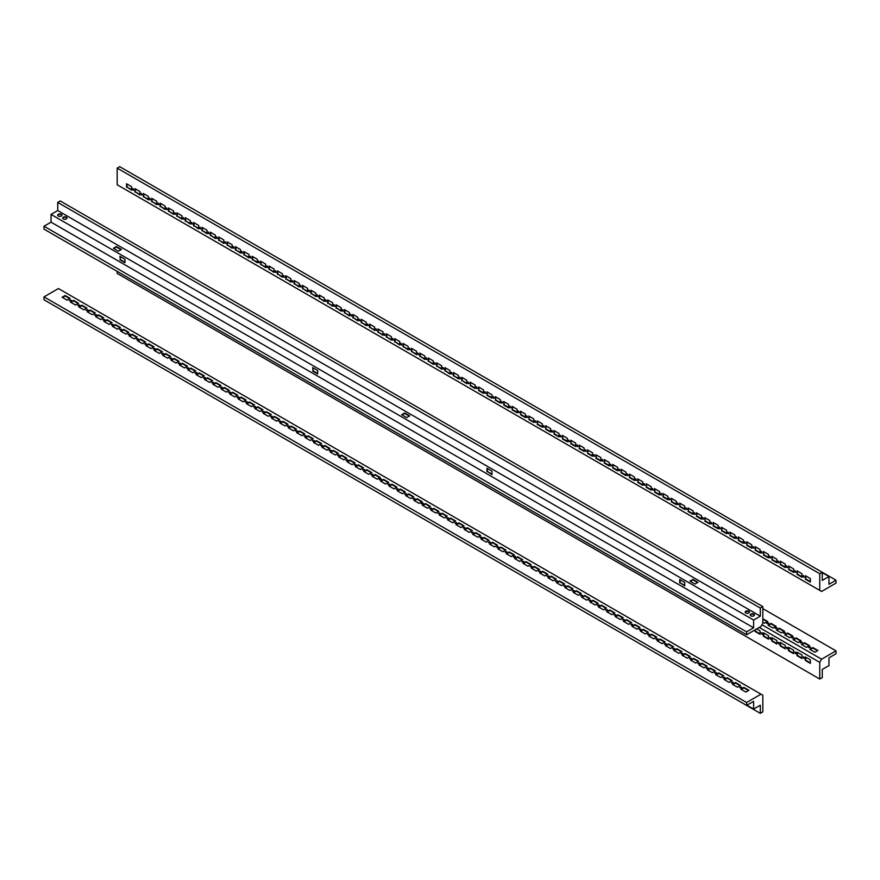 <?xml version="1.0" encoding="UTF-8"?>
<svg xmlns="http://www.w3.org/2000/svg" width="880" height="880" viewBox="0 0 880 880"><rect width="100%" height="100%" fill="white"/><g stroke="black" fill="none" stroke-linecap="round" stroke-linejoin="round"><path stroke-width="1.32" d="M475.167 388.069L470.536 385.396L470.536 382.382M469.117 383.603A1.012 0.583 60 0 1 468.193 382.008M483.538 392.909L478.918 390.236L478.918 387.222M491.92 397.749L487.3 395.076L487.3 392.062M500.302 402.589L495.671 399.916L495.671 396.891M508.684 407.429L504.053 404.756L504.053 401.731M517.066 412.258L512.435 409.596L512.435 406.571M525.437 417.098L520.817 414.425L520.817 411.411M533.819 421.938L529.199 419.265L529.199 416.251M542.201 426.778L537.57 424.105L537.57 421.091M550.583 431.618L545.952 428.945L545.952 425.92M558.965 436.458L554.334 433.785L554.334 430.76M567.336 441.287L562.716 438.625L562.716 435.6M575.718 446.127L571.098 443.454L571.098 440.44M584.1 450.967L579.48 448.294L579.48 445.28M592.482 455.807L587.851 453.134L587.851 450.12M600.864 460.647L596.233 457.974L596.233 454.949M609.235 465.476L604.615 462.814L604.615 459.789M617.617 470.316L612.997 467.654L612.997 464.629M625.999 475.156L621.379 472.483L621.379 469.469M634.381 479.996L629.75 477.323L629.75 474.309M642.763 484.836L638.132 482.163L638.132 479.149M651.145 489.676L646.514 487.003L646.514 483.978M659.516 494.505L654.896 491.843L654.896 488.818M667.898 499.345L663.278 496.672L663.278 493.658M676.28 504.185L671.649 501.512L671.649 498.498M684.662 509.025L680.031 506.352L680.031 503.338M693.044 513.865L688.413 511.192L688.413 508.178M701.415 518.705L696.795 516.032L696.795 513.007M709.797 523.534L705.177 520.872L705.177 517.847M718.179 528.374L713.548 525.701L713.548 522.687M726.561 533.214L721.93 530.541L721.93 527.527M734.943 538.054L730.312 535.381L730.312 532.367M743.314 542.894L738.694 540.221L738.694 537.196M751.696 547.734L747.076 545.061L747.076 542.036M760.078 552.563L755.447 549.901L755.447 546.876M768.46 557.403L763.829 554.73L763.829 551.716M776.842 562.243L772.211 559.57L772.211 556.556M785.213 567.083L780.593 564.41L780.593 561.396M793.595 571.923L788.975 569.25L788.975 566.225M801.977 576.752L797.357 574.09L797.357 571.065M810.359 581.592L805.728 578.93L805.728 575.905M477.499 388.443A1.012 0.583 60 0 1 476.575 386.848M485.881 393.283A1.012 0.583 60 0 1 484.957 391.688M494.263 398.123A1.012 0.583 60 0 1 493.339 396.517M502.645 402.963A1.012 0.583 60 0 1 501.721 401.357M511.016 407.803A1.012 0.583 60 0 1 510.092 406.197M519.398 412.632A1.012 0.583 60 0 1 518.474 411.037M527.78 417.472A1.012 0.583 60 0 1 526.856 415.877M536.162 422.312A1.012 0.583 60 0 1 535.238 420.717M544.544 427.152A1.012 0.583 60 0 1 543.62 425.546M552.915 431.992A1.012 0.583 60 0 1 551.991 430.386M561.297 436.832A1.012 0.583 60 0 1 560.373 435.226M569.679 441.661A1.012 0.583 60 0 1 568.755 440.066M578.061 446.501A1.012 0.583 60 0 1 577.137 444.906M586.443 451.341A1.012 0.583 60 0 1 585.519 449.746M594.814 456.181A1.012 0.583 60 0 1 593.901 454.575M603.196 461.021A1.012 0.583 60 0 1 602.272 459.415M611.578 465.85A1.012 0.583 60 0 1 610.654 464.255M619.96 470.69A1.012 0.583 60 0 1 619.036 469.095M628.342 475.53A1.012 0.583 60 0 1 627.418 473.935M636.724 480.37A1.012 0.583 60 0 1 635.8 478.775M645.095 485.21A1.012 0.583 60 0 1 644.171 483.604M653.477 490.05A1.012 0.583 60 0 1 652.553 488.444M661.859 494.879A1.012 0.583 60 0 1 660.935 493.284M670.241 499.719A1.012 0.583 60 0 1 669.317 498.124M678.623 504.559A1.012 0.583 60 0 1 677.699 502.964M686.994 509.399A1.012 0.583 60 0 1 686.07 507.793M695.376 514.239A1.012 0.583 60 0 1 694.452 512.633M703.758 519.079A1.012 0.583 60 0 1 702.834 517.473M712.14 523.908A1.012 0.583 60 0 1 711.216 522.313M720.522 528.748A1.012 0.583 60 0 1 719.598 527.153M728.893 533.588A1.012 0.583 60 0 1 727.969 531.993M737.275 538.428A1.012 0.583 60 0 1 736.351 536.822M745.657 543.268A1.012 0.583 60 0 1 744.733 541.662M754.039 548.108A1.012 0.583 60 0 1 753.115 546.502M762.421 552.937A1.012 0.583 60 0 1 761.497 551.342M770.792 557.777A1.012 0.583 60 0 1 769.868 556.182M779.174 562.617A1.012 0.583 60 0 1 778.25 561.022M787.556 567.457A1.012 0.583 60 0 1 786.632 565.851M795.938 572.297A1.012 0.583 60 0 1 795.014 570.691M804.32 577.126A1.012 0.583 60 0 1 803.396 575.531M466.785 383.229L462.154 380.567L462.154 377.542M458.403 378.4L453.772 375.727L453.772 372.702M450.021 373.56L445.401 370.887L445.401 367.873M441.639 368.72L437.019 366.047L437.019 363.033M433.257 363.88L428.637 361.207L428.637 358.193M424.886 359.04L420.255 356.378L420.255 353.353M416.504 354.2L411.873 351.538L411.873 348.513M408.122 349.371L403.502 346.698L403.502 343.673M399.74 344.531L395.12 341.858L395.12 338.844M391.358 339.691L386.738 337.018L386.738 334.004M382.987 334.851L378.356 332.178L378.356 329.164M374.605 330.011L369.974 327.349L369.974 324.324M366.223 325.182L361.592 322.509L361.592 319.484M357.841 320.342L353.221 317.669L353.221 314.644M349.459 315.502L344.839 312.829L344.839 309.815M341.088 310.662L336.457 307.989L336.457 304.975M332.706 305.822L328.075 303.149L328.075 300.135M324.324 300.982L319.693 298.32L319.693 295.295M315.942 296.153L311.322 293.48L311.322 290.455M307.56 291.313L302.94 288.64L302.94 285.615M299.189 286.473L294.558 283.8L294.558 280.786M290.807 281.633L286.176 278.96L286.176 275.946M282.425 276.793L277.794 274.12L277.794 271.106M274.043 271.953L269.423 269.291L269.423 266.266M265.661 267.124L261.041 264.451L261.041 261.426M257.29 262.284L252.659 259.611L252.659 256.597M248.908 257.444L244.277 254.771L244.277 251.757M240.526 252.604L235.895 249.931L235.895 246.917M232.144 247.764L227.524 245.102L227.524 242.077M223.762 242.924L219.142 240.262L219.142 237.237M215.38 238.095L210.76 235.422L210.76 232.397M207.009 233.255L202.378 230.582L202.378 227.568M198.627 228.415L193.996 225.742L193.996 222.728M190.245 223.575L185.625 220.902L185.625 217.888M181.863 218.735L177.243 216.073L177.243 213.048M173.481 213.906L168.861 211.233L168.861 208.208M165.11 209.066L160.479 206.393L160.479 203.368M156.728 204.226L152.097 201.553L152.097 198.539M148.346 199.386L143.715 196.713L143.715 193.699M139.964 194.546L135.344 191.873L135.344 188.859M131.582 189.706L126.962 187.044L126.962 184.019M460.746 378.774A1.012 0.583 60 0 1 459.822 377.168M452.364 373.934A1.012 0.583 60 0 1 451.44 372.328M443.982 369.094A1.012 0.583 60 0 1 443.058 367.499M435.6 364.254A1.012 0.583 60 0 1 434.676 362.659M427.218 359.414A1.012 0.583 60 0 1 426.294 357.819M418.836 354.574A1.012 0.583 60 0 1 417.923 352.979M410.465 349.745A1.012 0.583 60 0 1 409.541 348.139M402.083 344.905A1.012 0.583 60 0 1 401.159 343.299M393.701 340.065A1.012 0.583 60 0 1 392.777 338.47M385.319 335.225A1.012 0.583 60 0 1 384.395 333.63M376.937 330.385A1.012 0.583 60 0 1 376.013 328.79M368.566 325.556A1.012 0.583 60 0 1 367.642 323.95M360.184 320.716A1.012 0.583 60 0 1 359.26 319.11M351.802 315.876A1.012 0.583 60 0 1 350.878 314.27M343.42 311.036A1.012 0.583 60 0 1 342.496 309.441M335.038 306.196A1.012 0.583 60 0 1 334.114 304.601M326.667 301.356A1.012 0.583 60 0 1 325.743 299.761M318.285 296.527A1.012 0.583 60 0 1 317.361 294.921M309.903 291.687A1.012 0.583 60 0 1 308.979 290.081M301.521 286.847A1.012 0.583 60 0 1 300.597 285.241M293.139 282.007A1.012 0.583 60 0 1 292.215 280.412M284.768 277.167A1.012 0.583 60 0 1 283.844 275.572M276.386 272.327A1.012 0.583 60 0 1 275.462 270.732M268.004 267.498A1.012 0.583 60 0 1 267.08 265.892M259.622 262.658A1.012 0.583 60 0 1 258.698 261.052M251.24 257.818A1.012 0.583 60 0 1 250.316 256.223M242.869 252.978A1.012 0.583 60 0 1 241.945 251.383M234.487 248.138A1.012 0.583 60 0 1 233.563 246.543M226.105 243.298A1.012 0.583 60 0 1 225.181 241.703M217.723 238.469A1.012 0.583 60 0 1 216.799 236.863M209.341 233.629A1.012 0.583 60 0 1 208.417 232.023M200.959 228.789A1.012 0.583 60 0 1 200.046 227.194M192.588 223.949A1.012 0.583 60 0 1 191.664 222.354M184.206 219.109A1.012 0.583 60 0 1 183.282 217.514M175.824 214.28A1.012 0.583 60 0 1 174.9 212.674M167.442 209.44A1.012 0.583 60 0 1 166.518 207.834M159.06 204.6A1.012 0.583 60 0 1 158.136 202.994M150.689 199.76A1.012 0.583 60 0 1 149.765 198.165M142.307 194.92A1.012 0.583 60 0 1 141.383 193.325M133.925 190.08A1.012 0.583 60 0 1 133.001 188.485M133.265 190.223A1.012 0.583 60 0 1 132.759 188.529A1.012 0.583 60 0 1 133.265 190.223M141.647 195.063A1.012 0.583 60 0 1 141.141 193.369A1.012 0.583 60 0 1 141.647 195.063M150.018 199.903A1.012 0.583 60 0 1 149.523 198.209A1.012 0.583 60 0 1 150.018 199.903M158.4 204.732A1.012 0.583 60 0 1 157.894 203.038A1.012 0.583 60 0 1 158.4 204.732M166.782 209.572A1.012 0.583 60 0 1 166.276 207.878A1.012 0.583 60 0 1 166.782 209.572M175.164 214.412A1.012 0.583 60 0 1 174.658 212.718A1.012 0.583 60 0 1 175.164 214.412M183.546 219.252A1.012 0.583 60 0 1 183.04 217.558A1.012 0.583 60 0 1 183.546 219.252M191.917 224.092A1.012 0.583 60 0 1 191.422 222.398A1.012 0.583 60 0 1 191.917 224.092M200.299 228.932A1.012 0.583 60 0 1 199.793 227.238A1.012 0.583 60 0 1 200.299 228.932M208.681 233.761A1.012 0.583 60 0 1 208.175 232.067A1.012 0.583 60 0 1 208.681 233.761M217.063 238.601A1.012 0.583 60 0 1 216.557 236.907A1.012 0.583 60 0 1 217.063 238.601M225.445 243.441A1.012 0.583 60 0 1 224.939 241.747A1.012 0.583 60 0 1 225.445 243.441M233.816 248.281A1.012 0.583 60 0 1 233.321 246.587A1.012 0.583 60 0 1 233.816 248.281M242.198 253.121A1.012 0.583 60 0 1 241.692 251.427A1.012 0.583 60 0 1 242.198 253.121M250.58 257.961A1.012 0.583 60 0 1 250.074 256.256A1.012 0.583 60 0 1 250.58 257.961M258.962 262.79A1.012 0.583 60 0 1 258.456 261.096A1.012 0.583 60 0 1 258.962 262.79M267.344 267.63A1.012 0.583 60 0 1 266.838 265.936A1.012 0.583 60 0 1 267.344 267.63M275.715 272.47A1.012 0.583 60 0 1 275.22 270.776A1.012 0.583 60 0 1 275.715 272.47M284.097 277.31A1.012 0.583 60 0 1 283.602 275.616A1.012 0.583 60 0 1 284.097 277.31M292.479 282.15A1.012 0.583 60 0 1 291.973 280.456A1.012 0.583 60 0 1 292.479 282.15M300.861 286.99A1.012 0.583 60 0 1 300.355 285.285A1.012 0.583 60 0 1 300.861 286.99M309.243 291.819A1.012 0.583 60 0 1 308.737 290.125A1.012 0.583 60 0 1 309.243 291.819M317.625 296.659A1.012 0.583 60 0 1 317.119 294.965A1.012 0.583 60 0 1 317.625 296.659M325.996 301.499A1.012 0.583 60 0 1 325.501 299.805A1.012 0.583 60 0 1 325.996 301.499M334.378 306.339A1.012 0.583 60 0 1 333.872 304.645A1.012 0.583 60 0 1 334.378 306.339M342.76 311.179A1.012 0.583 60 0 1 342.254 309.485A1.012 0.583 60 0 1 342.76 311.179M351.142 316.008A1.012 0.583 60 0 1 350.636 314.314A1.012 0.583 60 0 1 351.142 316.008M359.524 320.848A1.012 0.583 60 0 1 359.018 319.154A1.012 0.583 60 0 1 359.524 320.848M367.895 325.688A1.012 0.583 60 0 1 367.4 323.994A1.012 0.583 60 0 1 367.895 325.688M376.277 330.528A1.012 0.583 60 0 1 375.771 328.834A1.012 0.583 60 0 1 376.277 330.528M384.659 335.368A1.012 0.583 60 0 1 384.153 333.674A1.012 0.583 60 0 1 384.659 335.368M393.041 340.208A1.012 0.583 60 0 1 392.535 338.514A1.012 0.583 60 0 1 393.041 340.208M401.423 345.037A1.012 0.583 60 0 1 400.917 343.343A1.012 0.583 60 0 1 401.423 345.037M409.794 349.877A1.012 0.583 60 0 1 409.299 348.183A1.012 0.583 60 0 1 409.794 349.877M418.176 354.717A1.012 0.583 60 0 1 417.67 353.023A1.012 0.583 60 0 1 418.176 354.717M426.558 359.557A1.012 0.583 60 0 1 426.052 357.863A1.012 0.583 60 0 1 426.558 359.557M434.94 364.397A1.012 0.583 60 0 1 434.434 362.703A1.012 0.583 60 0 1 434.94 364.397M443.322 369.237A1.012 0.583 60 0 1 442.816 367.532A1.012 0.583 60 0 1 443.322 369.237M451.693 374.066A1.012 0.583 60 0 1 451.198 372.372A1.012 0.583 60 0 1 451.693 374.066M460.075 378.906A1.012 0.583 60 0 1 459.569 377.212A1.012 0.583 60 0 1 460.075 378.906M126.555 187.275L126.555 183.788L131.582 186.692L131.582 190.179L126.962 187.044M134.937 192.115L134.937 188.628L139.964 191.532L139.964 195.008L135.344 191.873M143.319 196.944L143.319 193.468L148.346 196.372L148.346 199.848L143.715 196.713M151.701 201.784L151.701 198.308L156.728 201.201L156.728 204.688L152.097 201.553M160.083 206.624L160.083 203.137L165.11 206.041L165.11 209.528L160.479 206.393M168.454 211.464L168.454 207.977L173.481 210.881L173.481 214.368L168.861 211.233M176.836 216.304L176.836 212.817L181.863 215.721L181.863 219.208L177.243 216.073M185.218 221.144L185.218 217.657L190.245 220.561L190.245 224.037L185.625 220.902M193.6 225.973L193.6 222.497L198.627 225.401L198.627 228.877L193.996 225.742M201.982 230.813L201.982 227.326L207.009 230.23L207.009 233.717L202.378 230.582M210.353 235.653L210.353 232.166L215.38 235.07L215.38 238.557L210.76 235.422M218.735 240.493L218.735 237.006L223.762 239.91L223.762 243.397L219.142 240.262M227.117 245.333L227.117 241.846L232.144 244.75L232.144 248.237L227.524 245.102M235.499 250.162L235.499 246.686L240.526 249.59L240.526 253.066L235.895 249.931M243.881 255.002L243.881 251.526L248.908 254.419L248.908 257.906L244.277 254.771M252.252 259.842L252.252 256.355L257.29 259.259L257.29 262.746L252.659 259.611M260.634 264.682L260.634 261.195L265.661 264.099L265.661 267.586L261.041 264.451M269.016 269.522L269.016 266.035L274.043 268.939L274.043 272.426L269.423 269.291M277.398 274.362L277.398 270.875L282.425 273.779L282.425 277.255L277.794 274.12M285.78 279.191L285.78 275.715L290.807 278.619L290.807 282.095L286.176 278.96M294.151 284.031L294.151 280.555L299.189 283.448L299.189 286.935L294.558 283.8M302.533 288.871L302.533 285.384L307.56 288.288L307.56 291.775L302.94 288.64M310.915 293.711L310.915 290.224L315.942 293.128L315.942 296.615L311.322 293.48M319.297 298.551L319.297 295.064L324.324 297.968L324.324 301.455L319.693 298.32M327.679 303.391L327.679 299.904L332.706 302.808L332.706 306.284L328.075 303.149M336.061 308.22L336.061 304.744L341.088 307.648L341.088 311.124L336.457 307.989M344.432 313.06L344.432 309.584L349.459 312.477L349.459 315.964L344.839 312.829M352.814 317.9L352.814 314.413L357.841 317.317L357.841 320.804L353.221 317.669M361.196 322.74L361.196 319.253L366.223 322.157L366.223 325.644L361.592 322.509M369.578 327.58L369.578 324.093L374.605 326.997L374.605 330.484L369.974 327.349M377.96 332.42L377.96 328.933L382.987 331.837L382.987 335.313L378.356 332.178M386.331 337.249L386.331 333.773L391.358 336.677L391.358 340.153L386.738 337.018M394.713 342.089L394.713 338.602L399.74 341.506L399.74 344.993L395.12 341.858M403.095 346.929L403.095 343.442L408.122 346.346L408.122 349.833L403.502 346.698M411.477 351.769L411.477 348.282L416.504 351.186L416.504 354.673L411.873 351.538M419.859 356.609L419.859 353.122L424.886 356.026L424.886 359.513L420.255 356.378M428.23 361.438L428.23 357.962L433.257 360.866L433.257 364.342L428.637 361.207M436.612 366.278L436.612 362.802L441.639 365.706L441.639 369.182L437.019 366.047M444.994 371.118L444.994 367.631L450.021 370.535L450.021 374.022L445.401 370.887M453.376 375.958L453.376 372.471L458.403 375.375L458.403 378.862L453.772 375.727M461.758 380.798L461.758 377.311L466.785 380.215L466.785 383.702L462.154 380.567M803.649 577.269A1.012 0.583 60 0 1 803.154 575.575A1.012 0.583 60 0 1 803.649 577.269M795.278 572.429A1.012 0.583 60 0 1 794.772 570.735A1.012 0.583 60 0 1 795.278 572.429M786.896 567.589A1.012 0.583 60 0 1 786.39 565.895A1.012 0.583 60 0 1 786.896 567.589M778.514 562.76A1.012 0.583 60 0 1 778.008 561.066A1.012 0.583 60 0 1 778.514 562.76M770.132 557.92A1.012 0.583 60 0 1 769.626 556.226A1.012 0.583 60 0 1 770.132 557.92M761.75 553.08A1.012 0.583 60 0 1 761.255 551.386A1.012 0.583 60 0 1 761.75 553.08M753.379 548.24A1.012 0.583 60 0 1 752.873 546.546A1.012 0.583 60 0 1 753.379 548.24M744.997 543.4A1.012 0.583 60 0 1 744.491 541.706A1.012 0.583 60 0 1 744.997 543.4M736.615 538.56A1.012 0.583 60 0 1 736.109 536.866A1.012 0.583 60 0 1 736.615 538.56M728.233 533.731A1.012 0.583 60 0 1 727.727 532.037A1.012 0.583 60 0 1 728.233 533.731M719.851 528.891A1.012 0.583 60 0 1 719.356 527.197A1.012 0.583 60 0 1 719.851 528.891M711.48 524.051A1.012 0.583 60 0 1 710.974 522.357A1.012 0.583 60 0 1 711.48 524.051M703.098 519.211A1.012 0.583 60 0 1 702.592 517.517A1.012 0.583 60 0 1 703.098 519.211M694.716 514.371A1.012 0.583 60 0 1 694.21 512.677A1.012 0.583 60 0 1 694.716 514.371M686.334 509.542A1.012 0.583 60 0 1 685.828 507.837A1.012 0.583 60 0 1 686.334 509.542M677.952 504.702A1.012 0.583 60 0 1 677.457 503.008A1.012 0.583 60 0 1 677.952 504.702M669.57 499.862A1.012 0.583 60 0 1 669.075 498.168A1.012 0.583 60 0 1 669.57 499.862M661.199 495.022A1.012 0.583 60 0 1 660.693 493.328A1.012 0.583 60 0 1 661.199 495.022M652.817 490.182A1.012 0.583 60 0 1 652.311 488.488A1.012 0.583 60 0 1 652.817 490.182M644.435 485.342A1.012 0.583 60 0 1 643.929 483.648A1.012 0.583 60 0 1 644.435 485.342M636.053 480.513A1.012 0.583 60 0 1 635.547 478.808A1.012 0.583 60 0 1 636.053 480.513M627.671 475.673A1.012 0.583 60 0 1 627.176 473.979A1.012 0.583 60 0 1 627.671 475.673M619.3 470.833A1.012 0.583 60 0 1 618.794 469.139A1.012 0.583 60 0 1 619.3 470.833M610.918 465.993A1.012 0.583 60 0 1 610.412 464.299A1.012 0.583 60 0 1 610.918 465.993M602.536 461.153A1.012 0.583 60 0 1 602.03 459.459A1.012 0.583 60 0 1 602.536 461.153M594.154 456.313A1.012 0.583 60 0 1 593.648 454.619A1.012 0.583 60 0 1 594.154 456.313M585.772 451.484A1.012 0.583 60 0 1 585.277 449.79A1.012 0.583 60 0 1 585.772 451.484M577.401 446.644A1.012 0.583 60 0 1 576.895 444.95A1.012 0.583 60 0 1 577.401 446.644M569.019 441.804A1.012 0.583 60 0 1 568.513 440.11A1.012 0.583 60 0 1 569.019 441.804M560.637 436.964A1.012 0.583 60 0 1 560.131 435.27A1.012 0.583 60 0 1 560.637 436.964M552.255 432.124A1.012 0.583 60 0 1 551.749 430.43A1.012 0.583 60 0 1 552.255 432.124M543.873 427.284A1.012 0.583 60 0 1 543.378 425.59A1.012 0.583 60 0 1 543.873 427.284M535.502 422.455A1.012 0.583 60 0 1 534.996 420.761A1.012 0.583 60 0 1 535.502 422.455M527.12 417.615A1.012 0.583 60 0 1 526.614 415.921A1.012 0.583 60 0 1 527.12 417.615M518.738 412.775A1.012 0.583 60 0 1 518.232 411.081A1.012 0.583 60 0 1 518.738 412.775M510.356 407.935A1.012 0.583 60 0 1 509.85 406.241A1.012 0.583 60 0 1 510.356 407.935M501.974 403.095A1.012 0.583 60 0 1 501.479 401.401A1.012 0.583 60 0 1 501.974 403.095M493.603 398.266A1.012 0.583 60 0 1 493.097 396.561A1.012 0.583 60 0 1 493.603 398.266M485.221 393.426A1.012 0.583 60 0 1 484.715 391.732A1.012 0.583 60 0 1 485.221 393.426M476.839 388.586A1.012 0.583 60 0 1 476.333 386.892A1.012 0.583 60 0 1 476.839 388.586M805.728 578.93L805.332 575.674L810.359 578.578L810.359 582.065L805.332 579.161M797.357 574.09L796.95 570.834L801.977 573.738L801.977 577.225L796.95 574.321M788.975 569.25L788.568 565.994L793.595 568.898L793.595 572.385L788.568 569.481M780.593 564.41L780.186 561.154L785.213 564.058L785.213 567.545L780.186 564.641M772.211 559.57L771.815 556.325L776.842 559.229L776.842 562.705L771.815 559.801M763.829 554.73L763.433 551.485L768.46 554.389L768.46 557.865L763.433 554.972M755.447 549.901L755.051 546.645L760.078 549.549L760.078 553.036L755.051 550.132M747.076 545.061L746.669 541.805L751.696 544.709L751.696 548.196L746.669 545.292M738.694 540.221L738.287 536.965L743.314 539.869L743.314 543.356L738.287 540.452M730.312 535.381L729.916 532.136L734.943 535.029L734.943 538.516L729.916 535.612M721.93 530.541L721.534 527.296L726.561 530.2L726.561 533.676L721.534 530.772M713.548 525.701L713.152 522.456L718.179 525.36L718.179 528.836L713.152 525.943M705.177 520.872L704.77 517.616L709.797 520.52L709.797 524.007L704.77 521.103M696.795 516.032L696.388 512.776L701.415 515.68L701.415 519.167L696.388 516.263M688.413 511.192L688.006 507.936L693.044 510.84L693.044 514.327L688.006 511.423M680.031 506.352L679.635 503.107L684.662 506L684.662 509.487L679.635 506.583M671.649 501.512L671.253 498.267L676.28 501.171L676.28 504.647L671.253 501.743M663.278 496.672L662.871 493.427L667.898 496.331L667.898 499.807L662.871 496.914M654.896 491.843L654.489 488.587L659.516 491.491L659.516 494.978L654.489 492.074M646.514 487.003L646.107 483.747L651.145 486.651L651.145 490.138L646.107 487.234M638.132 482.163L637.736 478.907L642.763 481.811L642.763 485.298L637.736 482.394M629.75 477.323L629.354 474.078L634.381 476.982L634.381 480.458L629.354 477.554M621.379 472.483L620.972 469.238L625.999 472.142L625.999 475.618L620.972 472.714M612.997 467.654L612.59 464.398L617.617 467.302L617.617 470.789L612.59 467.885M604.615 462.814L604.208 459.558L609.235 462.462L609.235 465.949L604.208 463.045M596.233 457.974L595.837 454.718L600.864 457.622L600.864 461.109L595.837 458.205M587.851 453.134L587.455 449.878L592.482 452.782L592.482 456.269L587.455 453.365M579.48 448.294L579.073 445.049L584.1 447.953L584.1 451.429L579.073 448.525M571.098 443.454L570.691 440.209L575.718 443.113L575.718 446.589L570.691 443.696M562.716 438.625L562.309 435.369L567.336 438.273L567.336 441.76L562.309 438.856M554.334 433.785L553.938 430.529L558.965 433.433L558.965 436.92L553.938 434.016M545.952 428.945L545.556 425.689L550.583 428.593L550.583 432.08L545.556 429.176M537.57 424.105L537.174 420.86L542.201 423.753L542.201 427.24L537.174 424.336M529.199 419.265L528.792 416.02L533.819 418.924L533.819 422.4L528.792 419.496M520.817 414.425L520.41 411.18L525.437 414.084L525.437 417.56L520.41 414.667M512.435 409.596L512.028 406.34L517.066 409.244L517.066 412.731L512.028 409.827M504.053 404.756L503.657 401.5L508.684 404.404L508.684 407.891L503.657 404.987M495.671 399.916L495.275 396.66L500.302 399.564L500.302 403.051L495.275 400.147M487.3 395.076L486.893 391.831L491.92 394.724L491.92 398.211L486.893 395.307M478.918 390.236L478.511 386.991L483.538 389.895L483.538 393.371L478.511 390.467M468.457 383.746A1.012 0.583 60 0 1 467.951 382.052A1.012 0.583 60 0 1 468.457 383.746M470.536 385.396L470.129 382.151L475.167 385.055L475.167 388.531L470.129 385.638M822.261 575.531A2.134 1.232 180 0 1 822.316 575.806A2.134 1.232 180 0 1 822.261 576.092M828.96 576.543L828.96 584.287L836 580.217L836 583.121L821.579 591.448L117.172 184.756L117.172 168.113L119.691 166.661L822.261 572.286L822.261 580.415L828.96 576.543L822.261 572.671M836 580.217L822.261 572.286L819.742 573.738L117.172 168.113M819.742 590.381L819.742 573.738M113.784 248.523L116.402 247.016L121.033 249.678M690.327 581.383L692.934 579.876L697.565 582.538M754.435 615.208A2.134 1.232 0 0 0 753.841 614.57A2.134 1.232 0 0 0 751.707 614.262A2.134 1.232 0 0 0 750.244 615.208M57.728 215.391A2.134 1.232 180 0 1 59.191 214.445A2.134 1.232 180 0 1 61.325 214.753A2.134 1.232 180 0 1 61.919 215.391M62.755 218.295A2.134 1.232 180 0 1 64.218 217.349A2.134 1.232 180 0 1 66.363 217.657A2.134 1.232 180 0 1 66.946 218.295M749.408 612.304A2.134 1.232 0 0 0 748.814 611.666A2.134 1.232 0 0 0 746.68 611.358A2.134 1.232 0 0 0 745.217 612.304M402.061 414.953L404.668 413.446L409.299 416.108M317.691 373.516L313.06 370.843L313.06 367.829M124.949 262.24L120.329 259.567L120.329 256.553M491.986 474.155L487.366 471.482L487.366 468.457M684.728 585.431L680.097 582.758L680.097 579.733M679.701 582.989L679.701 579.502L684.728 582.406L684.728 585.893L680.097 582.758M486.959 471.713L486.959 468.226L491.986 471.13L491.986 474.617L487.366 471.482M120.329 259.567L119.922 256.322L124.949 259.226L124.949 262.702L119.922 259.809M313.06 370.843L312.664 367.598L317.691 370.502L317.691 373.978L312.664 371.085M406.681 417.626L401.654 414.722L404.668 412.973L409.695 415.877L406.681 417.626M748.814 611.204A2.134 1.232 0 0 0 746.493 610.94A2.134 1.232 0 0 0 745.173 612.073A2.134 1.232 0 0 0 747.307 613.305A2.134 1.232 0 0 0 749.441 612.073A2.134 1.232 0 0 0 748.814 611.204M66.363 217.195A2.134 1.232 180 0 1 66.979 218.064A2.134 1.232 180 0 1 64.845 219.296A2.134 1.232 180 0 1 62.711 218.064A2.134 1.232 180 0 1 64.031 216.92A2.134 1.232 180 0 1 66.363 217.195M61.325 214.291A2.134 1.232 180 0 1 61.952 215.16A2.134 1.232 180 0 1 59.818 216.392A2.134 1.232 180 0 1 57.684 215.16A2.134 1.232 180 0 1 59.004 214.016A2.134 1.232 180 0 1 61.325 214.291M753.841 614.108A2.134 1.232 0 0 0 751.52 613.844A2.134 1.232 0 0 0 750.2 614.977A2.134 1.232 0 0 0 752.334 616.209A2.134 1.232 0 0 0 754.468 614.977A2.134 1.232 0 0 0 753.841 614.108M760.991 626.428L762.828 623.249L762.828 606.595L760.309 608.047L760.309 616.176L753.61 620.048L753.61 627.792L746.57 631.851L746.57 634.755L760.991 626.428M762.828 606.595L60.258 200.97L57.739 202.422L57.739 210.551L51.04 214.423L51.04 222.167L44 226.226L44 229.13L746.57 634.755M44 226.226L746.57 631.851M51.04 222.167L753.61 627.792M51.04 214.423L753.61 620.048M57.739 210.551L760.309 616.176M697.972 582.307L694.947 584.056L689.92 581.152L692.934 579.403L697.972 582.307M121.429 249.447L118.415 251.196L113.388 248.292L116.402 246.543L121.429 249.447M57.739 202.422L760.309 608.047M760.078 633.864L755.447 631.191L755.447 629.629M767.217 621.687L762.828 619.146M768.46 638.693L763.829 636.031L763.829 633.006M775.599 626.527L770.968 623.854L768.361 625.361M776.842 643.533L772.211 640.86L772.211 637.846M783.981 631.367L779.35 628.694L776.732 630.201M785.213 648.373L780.593 645.7L780.593 642.686M792.363 636.196L787.732 633.534L785.114 635.041M793.595 653.213L788.975 650.54L788.975 647.526M800.734 641.036L796.114 638.363L793.496 639.881M801.977 658.053L797.357 655.38L797.357 652.355M809.116 645.876L804.496 643.203L801.878 644.71M810.359 662.882L805.728 660.22L805.728 657.195M817.498 650.716L812.867 648.043L810.26 649.55M762.421 634.238A1.012 0.583 60 0 1 761.497 632.632M766.865 623.524A1.012 0.583 180 0 1 768.713 623.524M770.792 639.067A1.012 0.583 60 0 1 769.868 637.472M775.247 628.364A1.012 0.583 180 0 1 777.095 628.364M779.174 643.907A1.012 0.583 60 0 1 778.25 642.312M783.629 633.204A1.012 0.583 180 0 1 785.466 633.204M787.556 648.747A1.012 0.583 60 0 1 786.632 647.152M792 638.044A1.012 0.583 180 0 1 793.848 638.044M795.938 653.587A1.012 0.583 60 0 1 795.014 651.981M800.382 642.873A1.012 0.583 180 0 1 802.23 642.873M804.32 658.427A1.012 0.583 60 0 1 803.396 656.821M808.764 647.713A1.012 0.583 180 0 1 810.612 647.713M810.403 647.075A1.012 0.583 180 0 1 808.676 647.482A1.012 0.583 180 0 1 810.403 647.075M803.649 656.92A1.012 0.583 60 0 1 804.155 658.614A1.012 0.583 60 0 1 803.649 656.92M802.021 642.235A1.012 0.583 180 0 1 800.305 642.642A1.012 0.583 180 0 1 802.021 642.235M795.278 652.08A1.012 0.583 60 0 1 795.773 653.774A1.012 0.583 60 0 1 795.278 652.08M793.639 637.395A1.012 0.583 180 0 1 791.923 637.802A1.012 0.583 180 0 1 793.639 637.395M786.896 647.24A1.012 0.583 60 0 1 787.402 648.934A1.012 0.583 60 0 1 786.896 647.24M785.257 632.555A1.012 0.583 180 0 1 783.541 632.973A1.012 0.583 180 0 1 785.257 632.555M778.514 642.4A1.012 0.583 60 0 1 779.02 644.094A1.012 0.583 60 0 1 778.514 642.4M776.875 627.715A1.012 0.583 180 0 1 775.159 628.133A1.012 0.583 180 0 1 776.875 627.715M770.132 637.56A1.012 0.583 60 0 1 770.638 639.254A1.012 0.583 60 0 1 770.132 637.56M768.504 622.886A1.012 0.583 180 0 1 766.777 623.293A1.012 0.583 180 0 1 768.504 622.886M761.75 632.731A1.012 0.583 60 0 1 762.256 634.425A1.012 0.583 60 0 1 761.75 632.731M809.853 649.319L814.88 652.223L817.894 650.485L812.867 647.581L809.853 649.319M810.359 659.868L810.359 663.355L805.332 660.451L805.332 656.964L810.359 659.868M801.471 644.479L806.498 647.383L809.523 645.645L804.496 642.741L801.471 644.479M801.977 655.028L801.977 658.515L796.95 655.611L796.95 652.124L801.977 655.028M793.1 639.65L798.127 642.543L801.141 640.805L796.114 637.901L793.1 639.65M793.595 650.188L793.595 653.675L788.568 650.771L788.568 647.284L793.595 650.188M784.718 634.81L789.745 637.714L792.759 635.965L787.732 633.061L784.718 634.81M785.213 645.359L785.213 648.835L780.186 645.931L780.186 642.455L785.213 645.359M776.336 629.97L781.363 632.874L784.377 631.125L779.35 628.232L776.336 629.97M776.842 640.519L776.842 643.995L771.815 641.091L771.815 637.615L776.842 640.519M767.954 625.13L772.981 628.034L775.995 626.296L770.968 623.392L767.954 625.13M768.46 635.679L768.46 639.166L763.433 636.262L763.433 632.775L768.46 635.679M762.828 622.171L764.599 623.194L767.624 621.456L762.828 618.684M756.712 628.903L760.078 630.839L760.078 634.326L755.051 631.422L755.051 629.86M821.579 659.197L819.742 662.376L819.742 679.03L822.261 677.578L822.261 669.449L828.96 665.577L828.96 657.833L836 653.774L836 650.87L821.579 659.197L761.948 624.767M759.231 627.44L819.742 662.376M762.828 608.619L836 650.87M117.172 271.381L117.172 273.405L819.742 679.03M413.314 497.013L408.694 494.351L406.076 495.858M404.58 494.021A1.012 0.583 180 0 1 406.428 494.021M421.696 501.853L417.076 499.18L414.458 500.698M430.078 506.693L425.458 504.02L422.84 505.538M438.46 511.533L433.829 508.86L431.222 510.367M446.842 516.373L442.211 513.7L439.593 515.207M455.213 521.213L450.593 518.54L447.975 520.047M463.595 526.042L458.975 523.38L456.357 524.887M471.977 530.882L467.357 528.209L464.739 529.727M480.359 535.722L475.728 533.049L473.121 534.556M488.741 540.562L484.11 537.889L481.492 539.396M497.123 545.402L492.492 542.729L489.874 544.236M505.494 550.242L500.874 547.569L498.256 549.076M513.876 555.071L509.256 552.409L506.638 553.916M522.258 559.911L517.627 557.238L515.02 558.756M530.64 564.751L526.009 562.078L523.402 563.585M539.022 569.591L534.391 566.918L531.773 568.425M547.393 574.431L542.773 571.758L540.155 573.265M555.775 579.26L551.155 576.598L548.537 578.105M564.157 584.1L559.526 581.438L556.919 582.945M572.539 588.94L567.908 586.267L565.301 587.785M580.921 593.78L576.29 591.107L573.672 592.614M589.292 598.62L584.672 595.947L582.054 597.454M597.674 603.46L593.054 600.787L590.436 602.294M606.056 608.289L601.436 605.627L598.818 607.134M614.438 613.129L609.807 610.456L607.2 611.974M622.82 617.969L618.189 615.296L615.571 616.814M631.191 622.809L626.571 620.136L623.953 621.643M639.573 627.649L634.953 624.976L632.335 626.483M647.955 632.489L643.335 629.816L640.717 631.323M656.337 637.318L651.706 634.656L649.099 636.163M664.719 642.158L660.088 639.485L657.47 641.003M673.09 646.998L668.47 644.325L665.852 645.832M681.472 651.838L676.852 649.165L674.234 650.672M689.854 656.678L685.234 654.005L682.616 655.512M698.236 661.518L693.605 658.845L690.998 660.352M706.618 666.347L701.987 663.685L699.38 665.192M715 671.187L710.369 668.514L707.751 670.032M723.371 676.027L718.751 673.354L716.133 674.861M731.753 680.867L727.133 678.194L724.515 679.701M740.135 685.707L735.504 683.034L732.897 684.541M748.517 690.536L743.886 687.874L741.279 689.381M412.962 498.861A1.012 0.583 180 0 1 414.81 498.861M421.344 503.69A1.012 0.583 180 0 1 423.192 503.69M429.726 508.53A1.012 0.583 180 0 1 431.574 508.53M438.108 513.37A1.012 0.583 180 0 1 439.956 513.37M446.49 518.21A1.012 0.583 180 0 1 448.327 518.21M454.861 523.05A1.012 0.583 180 0 1 456.709 523.05M463.243 527.89A1.012 0.583 180 0 1 465.091 527.89M471.625 532.719A1.012 0.583 180 0 1 473.473 532.719M480.007 537.559A1.012 0.583 180 0 1 481.855 537.559M488.389 542.399A1.012 0.583 180 0 1 490.226 542.399M496.76 547.239A1.012 0.583 180 0 1 498.608 547.239M505.142 552.079A1.012 0.583 180 0 1 506.99 552.079M513.524 556.908A1.012 0.583 180 0 1 515.372 556.908M521.906 561.748A1.012 0.583 180 0 1 523.754 561.748M530.288 566.588A1.012 0.583 180 0 1 532.136 566.588M538.659 571.428A1.012 0.583 180 0 1 540.507 571.428M547.041 576.268A1.012 0.583 180 0 1 548.889 576.268M555.423 581.108A1.012 0.583 180 0 1 557.271 581.108M563.805 585.937A1.012 0.583 180 0 1 565.653 585.937M572.187 590.777A1.012 0.583 180 0 1 574.035 590.777M580.558 595.617A1.012 0.583 180 0 1 582.406 595.617M588.94 600.457A1.012 0.583 180 0 1 590.788 600.457M597.322 605.297A1.012 0.583 180 0 1 599.17 605.297M605.704 610.137A1.012 0.583 180 0 1 607.552 610.137M614.086 614.966A1.012 0.583 180 0 1 615.934 614.966M622.457 619.806A1.012 0.583 180 0 1 624.305 619.806M630.839 624.646A1.012 0.583 180 0 1 632.687 624.646M639.221 629.486A1.012 0.583 180 0 1 641.069 629.486M647.603 634.326A1.012 0.583 180 0 1 649.451 634.326M655.985 639.166A1.012 0.583 180 0 1 657.833 639.166M664.367 643.995A1.012 0.583 180 0 1 666.204 643.995M672.738 648.835A1.012 0.583 180 0 1 674.586 648.835M681.12 653.675A1.012 0.583 180 0 1 682.968 653.675M689.502 658.515A1.012 0.583 180 0 1 691.35 658.515M697.884 663.355A1.012 0.583 180 0 1 699.732 663.355M706.266 668.184A1.012 0.583 180 0 1 708.103 668.184M714.637 673.024A1.012 0.583 180 0 1 716.485 673.024M723.019 677.864A1.012 0.583 180 0 1 724.867 677.864M731.401 682.704A1.012 0.583 180 0 1 733.249 682.704M739.783 687.544A1.012 0.583 180 0 1 741.631 687.544M404.943 492.184L400.312 489.511L397.694 491.018M396.561 487.344L391.93 484.671L389.323 486.178M388.179 482.504L383.548 479.831L380.941 481.338M379.797 477.664L375.177 474.991L372.559 476.509M371.415 472.824L366.795 470.162L364.177 471.669M363.044 467.984L358.413 465.322L355.795 466.829M354.662 463.155L350.031 460.482L347.424 461.989M346.28 458.315L341.649 455.642L339.042 457.149M337.898 453.475L333.278 450.802L330.66 452.309M329.516 448.635L324.896 445.962L322.278 447.48M321.145 443.795L316.514 441.133L313.896 442.64M312.763 438.966L308.132 436.293L305.525 437.8M304.381 434.126L299.75 431.453L297.143 432.96M295.999 429.286L291.379 426.613L288.761 428.12M287.617 424.446L282.997 421.773L280.379 423.28M279.235 419.606L274.615 416.933L271.997 418.451M270.864 414.766L266.233 412.104L263.615 413.611M262.482 409.937L257.851 407.264L255.244 408.771M254.1 405.097L249.48 402.424L246.862 403.931M245.718 400.257L241.098 397.584L238.48 399.091M237.336 395.417L232.716 392.744L230.098 394.262M228.965 390.577L224.334 387.904L221.716 389.422M220.583 385.737L215.952 383.075L213.345 384.582M212.201 380.908L207.581 378.235L204.963 379.742M203.819 376.068L199.199 373.395L196.581 374.902M195.437 371.228L190.817 368.555L188.199 370.062M187.066 366.388L182.435 363.715L179.817 365.233M178.684 361.548L174.053 358.886L171.446 360.393M170.302 356.708L165.671 354.046L163.064 355.553M161.92 351.879L157.3 349.206L154.682 350.713M153.538 347.039L148.918 344.366L146.3 345.873M145.167 342.199L140.536 339.526L137.918 341.033M136.785 337.359L132.154 334.686L129.547 336.204M128.403 332.519L123.772 329.857L121.165 331.364M120.021 327.69L115.401 325.017L112.783 326.524M111.639 322.85L107.019 320.177L104.401 321.684M103.268 318.01L98.637 315.337L96.019 316.844M94.886 313.17L90.255 310.497L87.637 312.004M86.504 308.33L81.873 305.657L79.266 307.175M78.122 303.49L73.502 300.828L70.884 302.335M69.74 298.661L65.12 295.988L62.502 297.495M396.209 489.181A1.012 0.583 180 0 1 398.057 489.181M387.827 484.341A1.012 0.583 180 0 1 389.675 484.341M379.445 479.501A1.012 0.583 180 0 1 381.293 479.501M371.063 474.661A1.012 0.583 180 0 1 372.911 474.661M362.681 469.832A1.012 0.583 180 0 1 364.529 469.832M354.31 464.992A1.012 0.583 180 0 1 356.158 464.992M345.928 460.152A1.012 0.583 180 0 1 347.776 460.152M337.546 455.312A1.012 0.583 180 0 1 339.394 455.312M329.164 450.472A1.012 0.583 180 0 1 331.012 450.472M320.782 445.632A1.012 0.583 180 0 1 322.63 445.632M312.411 440.803A1.012 0.583 180 0 1 314.248 440.803M304.029 435.963A1.012 0.583 180 0 1 305.877 435.963M295.647 431.123A1.012 0.583 180 0 1 297.495 431.123M287.265 426.283A1.012 0.583 180 0 1 289.113 426.283M278.883 421.443A1.012 0.583 180 0 1 280.731 421.443M270.512 416.614A1.012 0.583 180 0 1 272.349 416.614M262.13 411.774A1.012 0.583 180 0 1 263.978 411.774M253.748 406.934A1.012 0.583 180 0 1 255.596 406.934M245.366 402.094A1.012 0.583 180 0 1 247.214 402.094M236.984 397.254A1.012 0.583 180 0 1 238.832 397.254M228.602 392.414A1.012 0.583 180 0 1 230.45 392.414M220.231 387.585A1.012 0.583 180 0 1 222.079 387.585M211.849 382.745A1.012 0.583 180 0 1 213.697 382.745M203.467 377.905A1.012 0.583 180 0 1 205.315 377.905M195.085 373.065A1.012 0.583 180 0 1 196.933 373.065M186.703 368.225A1.012 0.583 180 0 1 188.551 368.225M178.332 363.385A1.012 0.583 180 0 1 180.18 363.385M169.95 358.556A1.012 0.583 180 0 1 171.798 358.556M161.568 353.716A1.012 0.583 180 0 1 163.416 353.716M153.186 348.876A1.012 0.583 180 0 1 155.034 348.876M144.804 344.036A1.012 0.583 180 0 1 146.652 344.036M136.433 339.196A1.012 0.583 180 0 1 138.281 339.196M128.051 334.356A1.012 0.583 180 0 1 129.899 334.356M119.669 329.527A1.012 0.583 180 0 1 121.517 329.527M111.287 324.687A1.012 0.583 180 0 1 113.135 324.687M102.905 319.847A1.012 0.583 180 0 1 104.753 319.847M94.534 315.007A1.012 0.583 180 0 1 96.371 315.007M86.152 310.167A1.012 0.583 180 0 1 88 310.167M77.77 305.338A1.012 0.583 180 0 1 79.618 305.338M69.388 300.498A1.012 0.583 180 0 1 71.236 300.498M69.597 300.674A1.012 0.583 180 0 1 71.324 300.267A1.012 0.583 180 0 1 69.597 300.674M77.979 305.514A1.012 0.583 180 0 1 79.695 305.096A1.012 0.583 180 0 1 77.979 305.514M86.361 310.354A1.012 0.583 180 0 1 88.077 309.936A1.012 0.583 180 0 1 86.361 310.354M94.743 315.183A1.012 0.583 180 0 1 96.459 314.776A1.012 0.583 180 0 1 94.743 315.183M103.125 320.023A1.012 0.583 180 0 1 104.841 319.616A1.012 0.583 180 0 1 103.125 320.023M111.496 324.863A1.012 0.583 180 0 1 113.223 324.456A1.012 0.583 180 0 1 111.496 324.863M119.878 329.703A1.012 0.583 180 0 1 121.605 329.296A1.012 0.583 180 0 1 119.878 329.703M128.26 334.543A1.012 0.583 180 0 1 129.976 334.125A1.012 0.583 180 0 1 128.26 334.543M136.642 339.383A1.012 0.583 180 0 1 138.358 338.965A1.012 0.583 180 0 1 136.642 339.383M145.024 344.212A1.012 0.583 180 0 1 146.74 343.805A1.012 0.583 180 0 1 145.024 344.212M153.395 349.052A1.012 0.583 180 0 1 155.122 348.645A1.012 0.583 180 0 1 153.395 349.052M161.777 353.892A1.012 0.583 180 0 1 163.504 353.485A1.012 0.583 180 0 1 161.777 353.892M170.159 358.732A1.012 0.583 180 0 1 171.875 358.314A1.012 0.583 180 0 1 170.159 358.732M178.541 363.572A1.012 0.583 180 0 1 180.257 363.154A1.012 0.583 180 0 1 178.541 363.572M186.923 368.412A1.012 0.583 180 0 1 188.639 367.994A1.012 0.583 180 0 1 186.923 368.412M195.294 373.241A1.012 0.583 180 0 1 197.021 372.834A1.012 0.583 180 0 1 195.294 373.241M203.676 378.081A1.012 0.583 180 0 1 205.403 377.674A1.012 0.583 180 0 1 203.676 378.081M212.058 382.921A1.012 0.583 180 0 1 213.774 382.514A1.012 0.583 180 0 1 212.058 382.921M220.44 387.761A1.012 0.583 180 0 1 222.156 387.343A1.012 0.583 180 0 1 220.44 387.761M228.822 392.601A1.012 0.583 180 0 1 230.538 392.183A1.012 0.583 180 0 1 228.822 392.601M237.193 397.43A1.012 0.583 180 0 1 238.92 397.023A1.012 0.583 180 0 1 237.193 397.43M245.575 402.27A1.012 0.583 180 0 1 247.302 401.863A1.012 0.583 180 0 1 245.575 402.27M253.957 407.11A1.012 0.583 180 0 1 255.673 406.703A1.012 0.583 180 0 1 253.957 407.11M262.339 411.95A1.012 0.583 180 0 1 264.055 411.543A1.012 0.583 180 0 1 262.339 411.95M270.721 416.79A1.012 0.583 180 0 1 272.437 416.372A1.012 0.583 180 0 1 270.721 416.79M279.103 421.63A1.012 0.583 180 0 1 280.819 421.212A1.012 0.583 180 0 1 279.103 421.63M287.474 426.459A1.012 0.583 180 0 1 289.201 426.052A1.012 0.583 180 0 1 287.474 426.459M295.856 431.299A1.012 0.583 180 0 1 297.572 430.892A1.012 0.583 180 0 1 295.856 431.299M304.238 436.139A1.012 0.583 180 0 1 305.954 435.732A1.012 0.583 180 0 1 304.238 436.139M312.62 440.979A1.012 0.583 180 0 1 314.336 440.572A1.012 0.583 180 0 1 312.62 440.979M321.002 445.819A1.012 0.583 180 0 1 322.718 445.401A1.012 0.583 180 0 1 321.002 445.819M329.373 450.659A1.012 0.583 180 0 1 331.1 450.241A1.012 0.583 180 0 1 329.373 450.659M337.755 455.488A1.012 0.583 180 0 1 339.482 455.081A1.012 0.583 180 0 1 337.755 455.488M346.137 460.328A1.012 0.583 180 0 1 347.853 459.921A1.012 0.583 180 0 1 346.137 460.328M354.519 465.168A1.012 0.583 180 0 1 356.235 464.761A1.012 0.583 180 0 1 354.519 465.168M362.901 470.008A1.012 0.583 180 0 1 364.617 469.59A1.012 0.583 180 0 1 362.901 470.008M371.272 474.848A1.012 0.583 180 0 1 372.999 474.43A1.012 0.583 180 0 1 371.272 474.848M379.654 479.688A1.012 0.583 180 0 1 380.369 478.687A1.012 0.583 180 0 1 380.754 479.809A1.012 0.583 180 0 1 379.654 479.688M388.036 484.517A1.012 0.583 180 0 1 389.752 484.11A1.012 0.583 180 0 1 388.036 484.517M396.418 489.357A1.012 0.583 180 0 1 398.134 488.95A1.012 0.583 180 0 1 396.418 489.357M70.147 298.419L65.12 295.526L62.106 297.264L67.133 300.168L70.147 298.419M78.529 303.259L73.502 300.355L70.477 302.104L75.504 305.008L78.529 303.259M86.9 308.099L81.873 305.195L78.859 306.944L83.886 309.837L86.9 308.099M95.282 312.939L90.255 310.035L87.241 311.773L92.268 314.677L95.282 312.939M103.664 317.779L98.637 314.875L95.623 316.613L100.65 319.517L103.664 317.779M112.046 322.619L107.019 319.715L104.005 321.453L109.032 324.357L112.046 322.619M120.428 327.448L115.401 324.555L112.376 326.293L117.403 329.197L120.428 327.448M128.81 332.288L123.772 329.384L120.758 331.133L125.785 334.037L128.81 332.288M137.181 337.128L132.154 334.224L129.14 335.962L134.167 338.866L137.181 337.128M145.563 341.968L140.536 339.064L137.522 340.802L142.549 343.706L145.563 341.968M153.945 346.808L148.918 343.904L145.904 345.642L150.931 348.546L153.945 346.808M162.327 351.648L157.3 348.744L154.275 350.482L159.302 353.386L162.327 351.648M170.709 356.477L165.671 353.573L162.657 355.322L167.684 358.226L170.709 356.477M179.08 361.317L174.053 358.413L171.039 360.162L176.066 363.066L179.08 361.317M187.462 366.157L182.435 363.253L179.421 364.991L184.448 367.895L187.462 366.157M195.844 370.997L190.817 368.093L187.803 369.831L192.83 372.735L195.844 370.997M204.226 375.837L199.199 372.933L196.174 374.671L201.212 377.575L204.226 375.837M212.608 380.666L207.581 377.773L204.556 379.511L209.583 382.415L212.608 380.666M220.979 385.506L215.952 382.602L212.938 384.351L217.965 387.255L220.979 385.506M229.361 390.346L224.334 387.442L221.32 389.191L226.347 392.084L229.361 390.346M237.743 395.186L232.716 392.282L229.702 394.02L234.729 396.924L237.743 395.186M246.125 400.026L241.098 397.122L238.073 398.86L243.111 401.764L246.125 400.026M254.507 404.866L249.48 401.962L246.455 403.7L251.482 406.604L254.507 404.866M262.878 409.695L257.851 406.802L254.837 408.54L259.864 411.444L262.878 409.695M271.26 414.535L266.233 411.631L263.219 413.38L268.246 416.284L271.26 414.535M279.642 419.375L274.615 416.471L271.601 418.22L276.628 421.113L279.642 419.375M288.024 424.215L282.997 421.311L279.983 423.049L285.01 425.953L288.024 424.215M296.406 429.055L291.379 426.151L288.354 427.889L293.381 430.793L296.406 429.055M304.777 433.895L299.75 430.991L296.736 432.729L301.763 435.633L304.777 433.895M313.159 438.724L308.132 435.831L305.118 437.569L310.145 440.473L313.159 438.724M321.541 443.564L316.514 440.66L313.5 442.409L318.527 445.313L321.541 443.564M329.923 448.404L324.896 445.5L321.882 447.238L326.909 450.142L329.923 448.404M338.305 453.244L333.278 450.34L330.253 452.078L335.28 454.982L338.305 453.244M346.687 458.084L341.649 455.18L338.635 456.918L343.662 459.822L346.687 458.084M355.058 462.924L350.031 460.02L347.017 461.758L352.044 464.662L355.058 462.924M363.44 467.753L358.413 464.849L355.399 466.598L360.426 469.502L363.44 467.753M371.822 472.593L366.795 469.689L363.781 471.438L368.808 474.342L371.822 472.593M380.204 477.433L375.177 474.529L372.152 476.267L377.19 479.171L380.204 477.433M388.586 482.273L383.548 479.369L380.534 481.107L385.561 484.011L388.586 482.273M396.957 487.113L391.93 484.209L388.916 485.947L393.943 488.851L396.957 487.113M405.339 491.942L400.312 489.049L397.298 490.787L402.325 493.691L405.339 491.942M739.992 687.72A1.012 0.583 180 0 1 741.708 687.313A1.012 0.583 180 0 1 739.992 687.72M731.61 682.88A1.012 0.583 180 0 1 733.337 682.473A1.012 0.583 180 0 1 731.61 682.88M723.228 678.04A1.012 0.583 180 0 1 724.955 677.633A1.012 0.583 180 0 1 723.228 678.04M714.857 673.211A1.012 0.583 180 0 1 716.573 672.793A1.012 0.583 180 0 1 714.857 673.211M706.475 668.371A1.012 0.583 180 0 1 708.191 667.953A1.012 0.583 180 0 1 706.475 668.371M698.093 663.531A1.012 0.583 180 0 1 699.809 663.124A1.012 0.583 180 0 1 698.093 663.531M689.711 658.691A1.012 0.583 180 0 1 691.427 658.284A1.012 0.583 180 0 1 689.711 658.691M681.329 653.851A1.012 0.583 180 0 1 683.056 653.444A1.012 0.583 180 0 1 681.329 653.851M672.958 649.011A1.012 0.583 180 0 1 674.674 648.604A1.012 0.583 180 0 1 672.958 649.011M664.576 644.182A1.012 0.583 180 0 1 666.292 643.764A1.012 0.583 180 0 1 664.576 644.182M656.194 639.342A1.012 0.583 180 0 1 657.91 638.924A1.012 0.583 180 0 1 656.194 639.342M647.812 634.502A1.012 0.583 180 0 1 649.528 634.095A1.012 0.583 180 0 1 647.812 634.502M639.43 629.662A1.012 0.583 180 0 1 641.157 629.255A1.012 0.583 180 0 1 639.43 629.662M631.048 624.822A1.012 0.583 180 0 1 632.775 624.415A1.012 0.583 180 0 1 631.048 624.822M622.677 619.982A1.012 0.583 180 0 1 624.393 619.575A1.012 0.583 180 0 1 622.677 619.982M614.295 615.153A1.012 0.583 180 0 1 616.011 614.735A1.012 0.583 180 0 1 614.295 615.153M605.913 610.313A1.012 0.583 180 0 1 607.629 609.895A1.012 0.583 180 0 1 605.913 610.313M597.531 605.473A1.012 0.583 180 0 1 599.258 605.066A1.012 0.583 180 0 1 597.531 605.473M589.149 600.633A1.012 0.583 180 0 1 590.876 600.226A1.012 0.583 180 0 1 589.149 600.633M580.778 595.793A1.012 0.583 180 0 1 582.494 595.386A1.012 0.583 180 0 1 580.778 595.793M572.396 590.964A1.012 0.583 180 0 1 574.112 590.546A1.012 0.583 180 0 1 572.396 590.964M564.014 586.124A1.012 0.583 180 0 1 565.73 585.706A1.012 0.583 180 0 1 564.014 586.124M555.632 581.284A1.012 0.583 180 0 1 557.359 580.866A1.012 0.583 180 0 1 555.632 581.284M547.25 576.444A1.012 0.583 180 0 1 548.977 576.037A1.012 0.583 180 0 1 547.25 576.444M538.879 571.604A1.012 0.583 180 0 1 540.595 571.197A1.012 0.583 180 0 1 538.879 571.604M530.497 566.764A1.012 0.583 180 0 1 532.213 566.357A1.012 0.583 180 0 1 530.497 566.764M522.115 561.935A1.012 0.583 180 0 1 523.831 561.517A1.012 0.583 180 0 1 522.115 561.935M513.733 557.095A1.012 0.583 180 0 1 514.448 556.094A1.012 0.583 180 0 1 514.833 557.216A1.012 0.583 180 0 1 513.733 557.095M505.351 552.255A1.012 0.583 180 0 1 507.078 551.848A1.012 0.583 180 0 1 505.351 552.255M496.98 547.415A1.012 0.583 180 0 1 498.696 547.008A1.012 0.583 180 0 1 496.98 547.415M488.598 542.575A1.012 0.583 180 0 1 490.314 542.168A1.012 0.583 180 0 1 488.598 542.575M480.216 537.735A1.012 0.583 180 0 1 481.932 537.328A1.012 0.583 180 0 1 480.216 537.735M471.834 532.906A1.012 0.583 180 0 1 473.55 532.488A1.012 0.583 180 0 1 471.834 532.906M463.452 528.066A1.012 0.583 180 0 1 465.179 527.648A1.012 0.583 180 0 1 463.452 528.066M455.081 523.226A1.012 0.583 180 0 1 456.797 522.819A1.012 0.583 180 0 1 455.081 523.226M446.699 518.386A1.012 0.583 180 0 1 448.415 517.979A1.012 0.583 180 0 1 446.699 518.386M438.317 513.546A1.012 0.583 180 0 1 440.033 513.139A1.012 0.583 180 0 1 438.317 513.546M429.935 508.706A1.012 0.583 180 0 1 431.651 508.299A1.012 0.583 180 0 1 429.935 508.706M421.553 503.877A1.012 0.583 180 0 1 422.268 502.876A1.012 0.583 180 0 1 422.653 503.998A1.012 0.583 180 0 1 421.553 503.877M413.171 499.037A1.012 0.583 180 0 1 414.898 498.619A1.012 0.583 180 0 1 413.171 499.037M745.899 692.054L748.913 690.305L743.886 687.401L740.872 689.15L745.899 692.054M737.517 687.214L740.542 685.476L735.504 682.572L732.49 684.31L737.517 687.214M729.135 682.374L732.16 680.636L727.133 677.732L724.108 679.47L729.135 682.374M720.764 677.534L723.778 675.796L718.751 672.892L715.737 674.63L720.764 677.534M712.382 672.694L715.396 670.956L710.369 668.052L707.355 669.79L712.382 672.694M704 667.865L707.014 666.116L701.987 663.212L698.973 664.961L704 667.865M695.618 663.025L698.632 661.276L693.605 658.383L690.591 660.121L695.618 663.025M687.236 658.185L690.261 656.447L685.234 653.543L682.209 655.281L687.236 658.185M678.865 653.345L681.879 651.607L676.852 648.703L673.838 650.441L678.865 653.345M670.483 648.505L673.497 646.767L668.47 643.863L665.456 645.601L670.483 648.505M662.101 643.665L665.115 641.927L660.088 639.023L657.074 640.772L662.101 643.665M653.719 638.836L656.733 637.087L651.706 634.183L648.692 635.932L653.719 638.836M645.337 633.996L648.362 632.247L643.335 629.354L640.31 631.092L645.337 633.996M636.966 629.156L639.98 627.418L634.953 624.514L631.928 626.252L636.966 629.156M628.584 624.316L631.598 622.578L626.571 619.674L623.557 621.412L628.584 624.316M620.202 619.476L623.216 617.738L618.189 614.834L615.175 616.572L620.202 619.476M611.82 614.636L614.834 612.898L609.807 609.994L606.793 611.743L611.82 614.636M603.438 609.807L606.463 608.058L601.436 605.154L598.411 606.903L603.438 609.807M595.067 604.967L598.081 603.218L593.054 600.325L590.029 602.063L595.067 604.967M586.685 600.127L589.699 598.389L584.672 595.485L581.658 597.223L586.685 600.127M578.303 595.287L581.317 593.549L576.29 590.645L573.276 592.383L578.303 595.287M569.921 590.447L572.935 588.709L567.908 585.805L564.894 587.543L569.921 590.447M561.539 585.618L564.564 583.869L559.526 580.965L556.512 582.714L561.539 585.618M553.157 580.778L556.182 579.029L551.155 576.125L548.13 577.874L553.157 580.778M544.786 575.938L547.8 574.2L542.773 571.296L539.759 573.034L544.786 575.938M536.404 571.098L539.418 569.36L534.391 566.456L531.377 568.194L536.404 571.098M528.022 566.258L531.036 564.52L526.009 561.616L522.995 563.354L528.022 566.258M519.64 561.418L522.665 559.68L517.627 556.776L514.613 558.514L519.64 561.418M511.258 556.589L514.283 554.84L509.256 551.936L506.231 553.685L511.258 556.589M502.887 551.749L505.901 550L500.874 547.107L497.86 548.845L502.887 551.749M494.505 546.909L497.519 545.171L492.492 542.267L489.478 544.005L494.505 546.909M486.123 542.069L489.137 540.331L484.11 537.427L481.096 539.165L486.123 542.069M477.741 537.229L480.755 535.491L475.728 532.587L472.714 534.325L477.741 537.229M469.359 532.389L472.384 530.651L467.357 527.747L464.332 529.496L469.359 532.389M460.988 527.56L464.002 525.811L458.975 522.907L455.961 524.656L460.988 527.56M452.606 522.72L455.62 520.971L450.593 518.078L447.579 519.816L452.606 522.72M444.224 517.88L447.238 516.142L442.211 513.238L439.197 514.976L444.224 517.88M435.842 513.04L438.856 511.302L433.829 508.398L430.815 510.136L435.842 513.04M427.46 508.2L430.485 506.462L425.458 503.558L422.433 505.296L427.46 508.2M419.089 503.36L422.103 501.622L417.076 498.718L414.051 500.467L419.089 503.36M404.8 494.197A1.012 0.583 180 0 1 406.516 493.79A1.012 0.583 180 0 1 404.8 494.197M410.707 498.531L413.721 496.782L408.694 493.878L405.68 495.627L410.707 498.531M760.991 694.177L58.421 288.552L44 296.879L746.57 702.504L760.991 694.177L762.828 695.244L762.828 711.887L760.309 713.339L57.739 307.714M760.309 713.339L760.309 705.21L753.61 709.082L753.61 701.338L746.57 705.408L44 299.783L44 296.879M746.57 705.408L746.57 702.504M753.61 709.082L746.9 705.21"/></g></svg>
